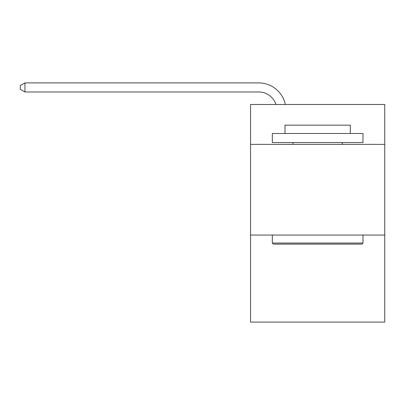 <?xml version="1.0" encoding="UTF-8"?>
<svg xmlns="http://www.w3.org/2000/svg" width="405" height="405" viewBox="0 0 405 405"><rect width="100%" height="100%" fill="white"/><g stroke="black" fill="none" stroke-linecap="round" stroke-linejoin="round"><path stroke-width="0.61" d="M384.75 144.377L384.75 104.485L250.558 104.485L250.558 144.377L384.75 144.377L384.75 322.096L250.558 322.096L250.558 144.377M384.75 235.052L250.558 235.052M258.714 91.97A18.134 18.134 0 0 1 275.957 104.485A18.134 18.134 0 0 0 258.714 91.97A18.134 18.134 0 0 1 275.957 104.485A18.134 18.134 0 0 0 258.714 91.97A18.134 18.134 0 0 1 275.957 104.485A18.134 18.134 0 0 0 258.714 91.97A18.134 18.134 0 0 1 275.957 104.485A18.134 18.134 0 0 0 258.714 91.97A18.134 18.134 0 0 1 275.957 104.485A18.134 18.134 0 0 0 258.714 91.97A18.134 18.134 0 0 1 275.957 104.485A18.134 18.134 0 0 0 258.714 91.97A18.134 18.134 0 0 1 275.957 104.485A18.134 18.134 0 0 0 258.714 91.97A18.134 18.134 0 0 1 275.957 104.485A18.134 18.134 0 0 0 258.714 91.97A18.134 18.134 0 0 1 275.957 104.485A18.134 18.134 0 0 0 258.714 91.97A18.134 18.134 0 0 1 275.957 104.485A18.134 18.134 0 0 0 258.714 91.97A18.134 18.134 0 0 1 275.957 104.485A18.134 18.134 0 0 0 258.714 91.97A18.134 18.134 0 0 1 275.957 104.485A18.134 18.134 0 0 0 258.714 91.97A18.134 18.134 0 0 1 275.957 104.485A18.134 18.134 0 0 0 258.714 91.97A18.134 18.134 0 0 1 275.957 104.485A18.134 18.134 0 0 0 258.714 91.97A18.134 18.134 0 0 1 275.957 104.485A18.134 18.134 0 0 0 258.714 91.97L24.963 91.97L20.25 89.252L20.25 85.622L24.963 82.903L258.714 82.903A27.201 27.201 0 0 1 285.333 104.485M273.405 244.119L272.317 243.03L362.986 243.03L361.903 244.119L273.405 244.119M362.986 133.498L362.986 142.565L272.317 142.565L272.317 133.498L362.986 133.498M285.014 133.498L285.014 125.155L350.295 125.155L350.295 133.498M362.986 235.052L362.986 243.03M272.317 235.052L272.317 243.03M342.316 142.565L342.316 144.377M292.992 142.565L292.992 144.377M24.963 91.97L24.963 82.903L258.714 82.903"/></g></svg>
